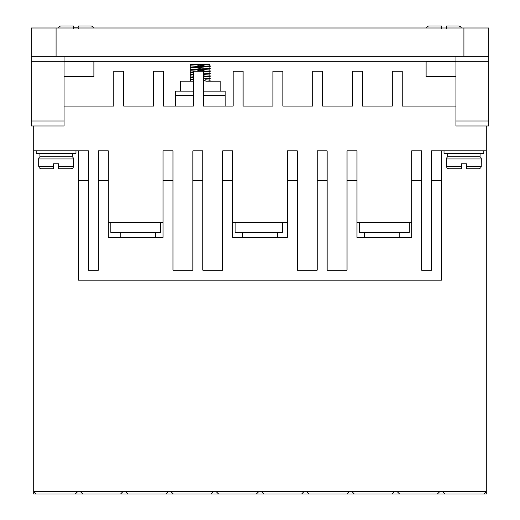 <?xml version="1.0" encoding="UTF-8"?>
<svg xmlns="http://www.w3.org/2000/svg" width="520" height="520" viewBox="0 0 520 520"><rect width="100%" height="100%" fill="white"/><g stroke="black" fill="none" stroke-linecap="round" stroke-linejoin="round"><path stroke-width="0.78" d="M481.319 166.251L466.394 166.251L466.394 168.74L478.829 168.74L466.394 168.74L466.394 163.761L461.422 163.761L461.422 168.74L448.988 168.74A2.49 2.49 0 0 1 446.505 166.251L446.505 158.958A2.49 2.49 0 0 1 447.746 156.799L480.077 156.799A2.49 2.49 0 0 1 481.319 158.958L481.247 166.836L480.591 168.012L478.829 168.74M38.681 158.958A2.49 2.49 0 0 1 39.923 156.799L72.254 156.799A2.49 2.49 0 0 1 73.495 158.958L73.495 166.251A2.49 2.49 0 0 1 71.013 168.74L58.578 168.74L58.578 163.761L53.605 163.761L53.605 168.74L41.171 168.74L53.605 168.74L53.605 166.251L38.681 166.251L38.681 158.958L73.495 158.958M434.07 26L429.098 26A2.49 2.49 0 0 0 426.66 27.989A2.49 2.49 0 0 1 429.098 26L441.532 26L441.532 27.989M66.034 26L61.061 26A2.49 2.49 0 0 0 58.623 27.989A2.49 2.49 0 0 1 61.061 26L73.495 26L73.495 27.989M78.468 26.721L78.468 26L90.903 26A2.49 2.49 0 0 1 93.34 27.989M73.495 26.721L73.495 27.827L78.468 27.827M73.495 28.489L73.495 26M441.532 28.489L441.532 26M444.015 150.833L444.015 153.322L483.801 153.322L483.801 150.833M36.199 150.833L36.199 153.322L75.985 153.322L75.985 150.833M220.214 91.15L220.214 81.205L205.862 81.205M193.356 81.205L180.427 81.205L180.427 91.15M399.256 237.374L399.256 232.394M364.442 237.374L364.442 232.394M277.407 237.374L277.407 232.394M242.593 237.374L242.593 232.394M155.558 237.374L155.558 232.394M120.744 237.374L120.744 232.394M480.077 156.799L480.077 153.322M447.746 156.799L447.746 153.322M72.254 156.799L72.254 153.322M39.923 156.799L39.923 153.322M200.323 64.298L206.115 64.298L190.372 65.169L190.372 64.668L194.506 64.298L190.749 64.571M209.885 65.812L209.495 64.298L194.506 64.298M190.372 67.652L190.372 67.158L191.705 66.95L210.269 65.91L210.269 66.41L208.936 66.618L190.814 67.775M190.372 70.141L190.372 69.641L191.705 69.433L210.269 68.4L210.269 68.894L208.936 69.102L190.814 70.258M193.356 72.312L190.372 72.625L190.372 72.13L193.356 71.819M203.3 71.389L210.269 70.883L210.269 71.383L208.936 71.591L203.3 71.89M193.356 74.802L190.372 75.114L190.372 74.614L193.356 74.302M203.3 73.879L210.269 73.372L210.269 73.873L208.936 74.074L203.3 74.373M193.356 77.285L190.372 77.597L190.372 77.103L193.356 76.791M203.3 76.362L210.269 75.861L210.269 76.356L208.936 76.564L203.3 76.862M205.094 79.267L210.269 78.845L210.269 78.344L203.3 78.845M193.356 79.274L190.372 79.586L190.372 81.205M210.269 65.91L209.827 65.793M204.094 65.442L200.317 65.293M190.372 65.169L190.814 65.286M197.802 65.689L200.317 65.787M210.269 68.4L209.827 68.276M204.094 67.931L200.317 67.775M197.802 68.178L200.317 68.276M210.269 70.883L209.827 70.766M204.094 70.415L200.317 70.265M197.802 70.662L200.317 70.759M210.269 73.372L209.827 73.249M204.094 72.904L203.3 72.865M190.372 72.625L190.814 72.748M210.269 75.861L209.827 75.738M204.094 75.387L203.3 75.355M190.372 75.114L190.814 75.237M210.269 78.344L209.827 78.221M204.094 77.877L203.3 77.844M190.372 77.597L190.814 77.721M203.3 80.334L205.179 80.412M209.839 80.717L210.269 81.205M64.044 56.336L64.044 61.315L455.956 61.315L455.956 125.963L488.781 125.963L488.781 56.336L31.22 56.336L31.22 125.963L64.044 125.963L64.044 61.315L31.22 61.315M488.781 61.315L455.956 61.315L455.956 56.336M455.956 61.809L426.114 61.809L426.114 76.726L455.956 76.726M455.956 106.073L402.24 106.073L402.24 71.26L392.294 71.26L392.294 106.073L362.453 106.073L362.453 71.26L352.508 71.26L352.508 106.073L322.667 106.073L322.667 71.26L312.721 71.26L312.721 106.073L282.88 106.073L282.88 71.26L272.928 71.26L272.928 106.073L243.094 106.073L243.094 71.26L233.142 71.26L233.142 106.073L203.3 106.073L203.3 71.26L193.356 71.26L193.356 106.073L163.514 106.073L163.514 71.26L153.569 71.26L153.569 106.073L123.728 106.073L123.728 71.26L113.783 71.26L113.783 106.073L64.044 106.073M33.709 125.963L33.709 150.833L88.419 150.833L88.419 270.199L98.365 270.199L98.365 180.674L108.309 180.674L108.309 150.833L98.365 150.833L98.365 180.674M108.309 222.45L163.02 222.45M172.965 180.674L163.02 180.674L163.02 150.833L172.965 150.833L172.965 270.199L192.862 270.199L192.862 180.674L202.806 180.674L202.806 150.833L192.862 150.833L192.862 180.674M202.806 180.674L202.806 270.199L222.697 270.199L222.697 150.833L232.648 150.833L232.648 237.374L287.352 237.374L287.352 180.674L297.303 180.674L297.303 270.199L317.194 270.199L317.194 180.674L327.139 180.674L327.139 150.833L317.194 150.833L317.194 180.674M232.648 222.45L287.352 222.45M287.352 180.674L287.352 150.833L297.303 150.833L297.303 180.674M327.139 180.674L327.139 270.199L347.035 270.199L347.035 150.833L356.98 150.833L356.98 237.374L411.691 237.374L411.691 180.674L421.635 180.674L421.635 270.199L431.581 270.199L431.581 180.674L441.532 180.674L441.532 150.833L486.291 150.833L486.291 125.963M356.98 222.45L411.691 222.45M411.691 180.674L411.691 150.833L421.635 150.833L421.635 180.674M431.581 180.674L431.581 150.833L441.532 150.833M64.044 76.726L93.886 76.726L93.886 61.809L64.044 61.809M56.089 56.336L56.089 27.989L31.22 27.989L31.22 56.336M488.781 56.336L488.781 27.989L463.912 27.989L463.912 56.336M483.801 494L437.379 494L439.862 491.51L486.291 491.51L483.801 494L486.291 494L486.291 150.833M439.862 491.51L33.709 491.51L33.709 494L36.199 494L33.709 491.51L33.709 150.833M225.186 106.073L225.186 91.15L203.3 91.15M193.356 91.15L175.455 91.15L175.455 106.073M347.035 180.674L356.98 180.674M222.697 180.674L232.648 180.674M163.02 180.674L163.02 237.374L108.309 237.374L108.309 180.674M78.468 150.833L78.468 180.674L88.419 180.674M56.089 27.989L463.912 27.989M437.379 494L36.199 494M441.532 180.674L441.532 280.144L78.468 280.144L78.468 180.674M409.312 222.45L409.312 232.394L359.574 232.394L359.574 222.45M282.38 222.45L282.38 232.394L235.131 232.394L235.131 222.45M160.531 222.45L160.531 232.394L110.799 232.394L110.799 222.45M75.309 494L77.799 491.51M120.569 494L123.058 491.51M80.282 491.51L82.771 494M165.828 494L168.311 491.51M125.541 491.51L128.031 494M211.088 494L213.571 491.51M170.8 491.51L173.29 494M256.347 494L258.83 491.51M216.06 491.51L218.543 494M301.6 494L304.089 491.51M261.32 491.51L263.803 494M346.86 494L349.349 491.51M306.572 491.51L309.062 494M392.119 494L394.609 491.51M351.832 491.51L354.322 494M397.091 491.51L399.581 494M442.351 491.51L444.834 494M210.269 80.834L206.128 81.205M192.419 64.298L194.753 64.298M461.422 163.761L466.394 163.761M53.605 163.761L58.578 163.761M446.505 166.251L461.422 166.251L461.422 168.74M73.495 166.251L58.578 166.251L58.578 168.74M446.505 26L446.505 27.989L446.505 26L458.939 26L446.505 26L446.505 28.489M78.468 27.989L78.468 28.489M446.505 158.958L481.319 158.958M455.956 120.991L488.781 120.991M31.22 120.991L64.044 120.991M225.186 95.628L203.3 95.628M193.356 95.628L175.455 95.628M209.892 78.943L209.885 80.73M190.749 79.489L190.749 77.701M209.892 78.247L209.892 76.453M190.749 77.005L190.749 75.212M209.892 75.758L209.892 73.97M190.749 74.516L190.749 72.728M209.892 73.275L209.892 71.481M190.749 72.033L190.749 70.239M209.892 70.785L209.892 68.998M202.839 69.42L200.317 69.517M200.317 69.017L196.547 69.173M190.749 69.543L190.749 67.75M209.892 68.302L209.892 66.508M202.839 66.93L200.317 67.028M200.317 66.534L196.547 66.684M190.749 67.054L190.749 65.266M38.681 166.251L39.41 168.012L41.171 168.74M461.376 27.989L460.694 26.728L458.939 26"/></g></svg>
